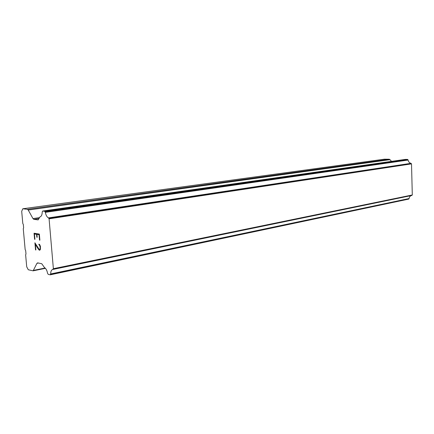 <?xml version="1.0" encoding="UTF-8"?>
<svg xmlns="http://www.w3.org/2000/svg" width="434" height="434" viewBox="0 0 434 434"><rect width="100%" height="100%" fill="white"/><g stroke="black" fill="none" stroke-linecap="round" stroke-linejoin="round"><path stroke-width="0.65" d="M39.049 234.713L36.923 234.376L39.065 234.713L39.537 240.1L39.874 240.154L39.521 240.1L39.049 234.713M36.923 234.376L37.178 237.3L36.825 237.241L37.178 237.295M36.825 237.241L36.57 234.317L36.841 237.241M36.57 234.317L34.46 233.98L36.586 234.317M34.46 233.98L34.932 239.324L34.584 239.264L34.932 239.318M34.584 239.264L34.047 233.232L39.342 234.072L39.879 240.159M34.069 233.237L34.601 239.259M38.957 244.819L39.261 244.868L38.892 244.114L39.776 244.76L40.422 246.387L40.433 249.366L39.738 250.234L39.212 250.136L39.744 250.234M39.212 250.136L38.675 249.534L39.228 250.136M38.659 249.539L37.536 247.885L38.675 249.534M37.536 247.885L35.393 244.315L37.552 247.879M35.376 244.32L35.876 249.979L35.528 249.913L35.876 249.973M34.915 242.823L35.545 249.908L34.899 242.79L39.185 249.431L40.085 249.154L40.237 248.27L40.074 246.376L39.244 244.868L39.771 245.416L40.254 248.27L39.657 249.517M38.908 244.114L38.973 244.814M32.973 218.595L33.814 219.344L38.084 219.886L40.031 216.837C41.431 216.425 42.163 214.797 42.223 211.966L42.646 211.043L44.664 211.266L45.353 212.345C45.906 215.248 46.953 217.098 48.494 217.895L49.085 218.823L53.371 268.7L52.698 269.46C51.402 269.894 50.724 271.391 50.675 273.957L50.16 274.809L48.217 274.359L47.556 273.257C46.997 270.371 45.971 268.478 44.463 267.566L41.767 263.742L37.66 262.868L36.933 263.335L33.136 270.827L28.281 269.758L26.713 266.791L25.628 254.801L25.991 254.004L25.682 250.619L25.161 249.637L23.268 228.707L23.631 227.877L23.322 224.459L22.801 223.499L21.7 211.331L22.785 208.776L27.402 209.302L28.232 210.034L32.973 218.595L39.423 217.635M391.609 161.35L389.314 159.235L384.383 159.186L22.785 208.776M52.921 269.427L411.774 195.474L412.3 194.969L411.519 163.873L410.965 163.33C409.425 162.929 408.465 161.833 408.096 160.043L407.461 159.408L405.285 159.408M408.486 199.13L409.088 198.544C409.311 196.998 410.07 196 411.361 195.555M53.208 269.031L412.105 195.197M53.371 268.7L412.3 194.969M49.085 218.823L411.519 163.873M48.858 218.416L411.307 163.634M48.494 217.895L410.965 163.33M33.613 270.371L45.136 268.033M36.933 263.335L38.458 263.037M50.545 274.576L408.904 198.951M50.566 274.532L408.926 198.924M50.675 273.957L409.088 198.544M45.353 212.345L408.096 160.043M45.131 211.694L407.917 159.652M45.103 211.646L407.889 159.62M44.664 211.266L407.461 159.408M42.722 211.043L405.437 159.392M37.921 219.886L38.225 219.837M33.814 219.344L39.006 218.568M28.232 210.034L390.144 159.647M27.402 209.302L389.314 159.235M33.136 270.827L45.429 268.326M50.29 274.809L408.622 199.119M42.646 211.043L405.361 159.397"/></g></svg>
